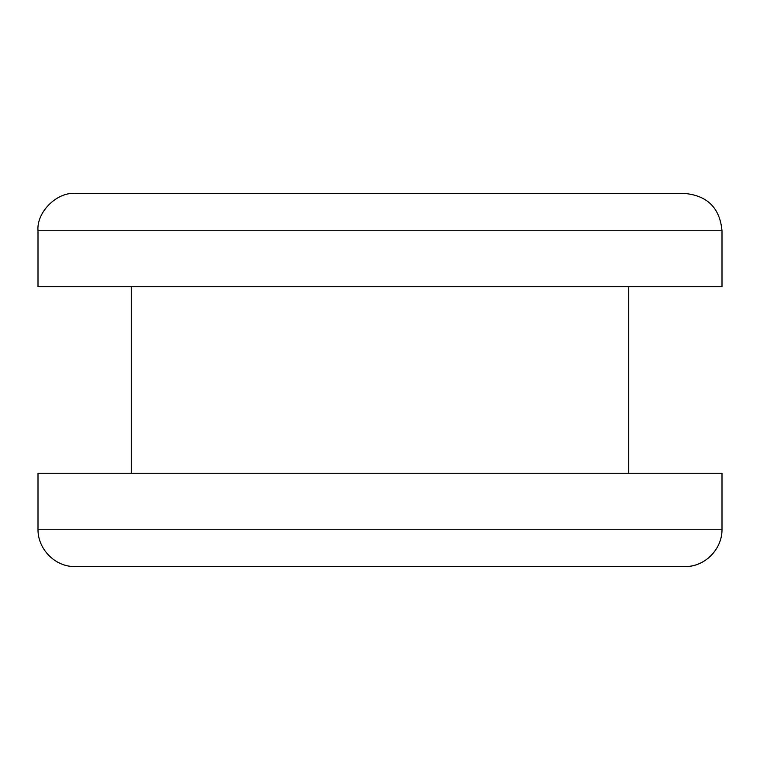 <?xml version="1.0" encoding="UTF-8"?>
<svg xmlns="http://www.w3.org/2000/svg" width="760" height="760" viewBox="0 0 760 760"><rect width="100%" height="100%" fill="white"/><g stroke="black" fill="none" stroke-linecap="round" stroke-linejoin="round"><path stroke-width="1.14" d="M684.693 566.542L75.306 566.542C55.233 567.197 37.63 549.033 38 529.236L722 529.236C722.266 549.261 704.909 567.017 684.693 566.542C704.767 567.197 722.37 549.033 722 529.236L722 473.271L38 473.271L131.271 473.271L131.271 286.729M194.389 473.271L131.271 473.271M722 230.764L722 286.729L38 286.729L38 230.764C36.328 212.306 56.848 191.786 75.306 193.458L684.693 193.458C707.427 195.586 719.862 208.022 722 230.764L38 230.764M628.729 473.271L628.729 286.729M38 529.236L38 473.271"/></g></svg>
